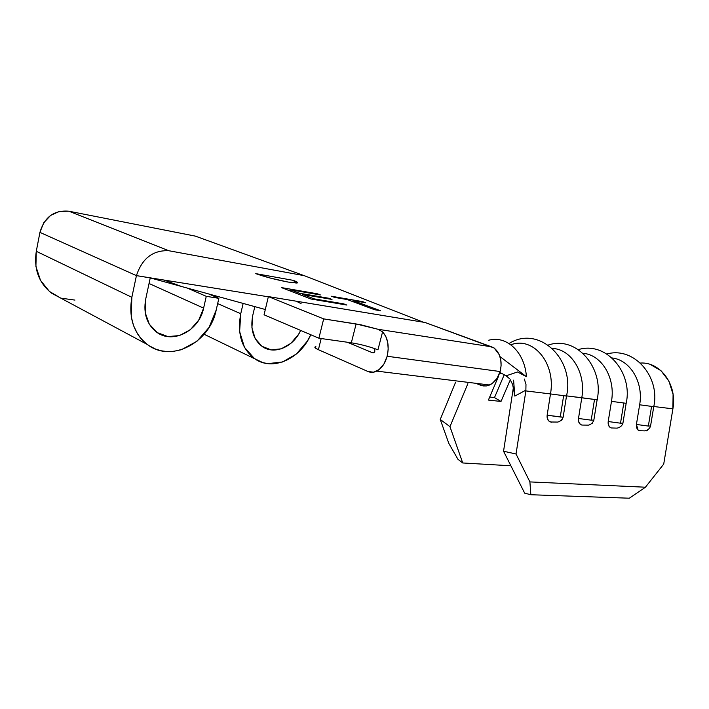 <?xml version="1.0" encoding="UTF-8"?>
<svg xmlns="http://www.w3.org/2000/svg" width="709" height="709" viewBox="0 0 709 709"><rect width="100%" height="100%" fill="white"/><g stroke="black" fill="none" stroke-linecap="round" stroke-linejoin="round"><path stroke-width="1.06" d="M524.323 379.023L525.981 384.367L525.865 390.925L550.494 393.929L547.144 415.226L563.15 417.202L560.261 416.981L563.628 395.737L560.261 416.981L547.144 415.226L547.445 418.922L549.209 421.306L551.567 422.236M550.609 421.997L557.726 422.068C560.145 421.492 561.953 419.87 563.15 417.202L566.509 396.047L550.494 393.929C556.007 363.611 533.762 336.74 511.712 344.512M591.191 420.171L593.85 420.109L591.191 420.171L594.514 399.495L591.191 420.171L578.491 418.47L578.757 422.068L580.414 424.372L581.779 425.054L588.461 425.134C590.792 424.656 592.573 423.06 593.805 420.366L597.12 399.779L581.797 397.74C586.183 373.156 571.419 349.183 552.595 348.456C571.419 349.183 586.183 373.156 581.797 397.74L578.491 418.47L591.191 420.171M597.59 399.77L597.12 399.779C604.281 368.237 576.718 335.357 548.349 345.026M620.508 423.193L622.936 423.131L620.508 423.193L623.787 403.058L620.508 423.193L608.207 421.536L608.437 425.046L609.997 427.288L611.326 427.961L617.131 428.13C620.056 427.456 621.97 425.861 622.892 423.37L626.162 403.315L611.477 401.356L608.207 421.536L620.508 423.193M626.18 403.191L626.162 403.315C633.11 372.943 606.346 340.932 578.376 349.608M648.345 426.056L650.561 426.012L648.345 426.056L651.58 406.443L648.345 426.056L636.416 424.461L636.62 427.864L638.082 430.053L639.376 430.717L644.871 430.886C647.645 430.31 649.533 428.759 650.525 426.224L653.751 406.674L639.642 404.795L636.416 424.461L648.345 426.056M654.141 406.674L653.751 406.674C660.496 377.383 634.475 346.196 606.895 353.995M372.145 347.738L377.932 349.821C369.752 346.683 360.881 344.344 351.327 342.801L356.113 323.942L351.327 342.801L318.89 338.211L323.676 318.89L356.113 323.942L378.057 329.286L382.585 331.865C387.876 337.803 389.401 345.93 387.149 356.255L500.111 371.534C502.167 363.097 500.988 356.06 496.548 350.406L494.235 348.066L491.426 346.79L378.057 329.286L361.165 324.864L323.676 318.89L268.374 296.592L425.037 322.48L491.426 346.79L378.057 329.286L382.585 331.865L385.776 336.394L387.717 342.403L388.195 349.262L387.149 356.255L383.968 363.956L379.173 369.549L373.554 372.181L367.962 371.507L318.403 349.705L321.177 338.53L318.403 349.705L367.962 371.507C370.798 372.712 373.723 372.588 376.736 371.108C381.628 368.45 385.102 363.495 387.149 356.255L500.111 371.534L496.92 378.544L492.081 383.604L486.365 385.953L480.649 385.253L475.872 383.321L483.139 385.944L486.374 385.944L489.609 385.005C494.581 382.63 498.081 378.136 500.111 371.534L501.095 365.711L500.784 359.915L499.225 354.668L494.235 348.066L425.037 322.48L268.374 296.592L264.058 314.805L318.89 338.211L351.372 342.801M374.893 351.168L373.705 352.843L372.774 352.878L374.024 352.639L374.893 351.168L374.432 348.509L374.893 351.168M150.246 277.901L265.308 309.514L150.246 277.901L145.646 299.384C143.236 313.564 146.896 324.492 156.618 332.158L156.618 332.158C172.881 344.583 199.264 330.616 203.616 308.114L149.05 283.494L203.616 308.114L206.266 296.327L187.291 288.076L206.266 296.327L218.859 298.329L208.747 293.978L218.859 298.329L216.201 310.01C209.811 342.731 171.277 363.114 147.472 344.583C133.647 333.478 128.435 317.721 131.847 297.301L36.283 251.296L39.934 232.375L43.683 222.848L50.552 215.465L59.432 211.388L68.915 211.22L195.392 236.132L304.294 275.686L168.795 250.729C152.958 250.047 142.172 258.342 136.429 275.624L268.321 296.796L136.429 275.624L150.246 277.901L145.646 299.384L145.177 312.545L149.324 324.235L157.354 332.663L167.962 336.598L179.51 335.552L190.269 329.774L198.706 320.158L203.616 308.114L206.266 296.327L218.859 298.329L216.201 310.01L209.102 327.372L196.96 341.268L181.442 349.705L173.076 351.442L167.111 351.575L161.191 350.778L155.563 349.067L149.244 345.797C144.503 342.739 140.559 338.689 137.422 333.638L133.522 325.582L131.236 316.595L131.847 297.301L136.429 275.624C142.172 258.342 152.958 250.047 168.795 250.729L304.294 275.686L309.576 277.742M301.095 303.665L296.22 301.192M314.14 298.87L343.697 303.86L346.861 305.056L310.994 299.012L281.429 287.588L317.366 293.801L320.353 294.935L290.584 289.795L299.553 293.251L328.941 298.276L332.007 299.437L302.583 294.412L314.14 298.87L302.583 294.412L332.007 299.437L328.941 298.276L299.553 293.251L290.584 289.795L320.353 294.935L317.366 293.801L281.429 287.588L310.994 299.012L346.861 305.056L343.697 303.86L314.14 298.87L313.981 299.517L314.14 298.87M255.763 273.63L293.313 280.365L297 282.014L297.355 282.926L288.076 282.058L270.696 278.176L255.763 273.63L293.313 280.365C297.479 281.943 298.604 282.829 296.699 283.033L288.076 282.058C275.677 279.683 264.909 276.873 255.763 273.63M374.653 309.744L347.383 299.597L334.435 297.363L331.431 296.238L362.636 301.635L365.676 302.752L353.064 300.572L380.387 310.71L374.653 309.744L380.387 310.71L353.064 300.572L365.676 302.752L362.636 301.635L331.431 296.238L334.435 297.363L347.383 299.597L374.653 309.744M597.013 399.77L566.535 395.879L581.797 397.74L578.491 418.47C578.216 421.261 578.854 423.229 580.414 424.372M490.22 339.877C507.555 336.066 524.855 352.86 526.415 376.692L517.535 371.968L526.415 376.692L499.96 356.574L526.415 376.692C524.855 352.79 507.458 335.986 490.079 339.903L488.687 340.214M525.865 390.925L516.037 453.99L529.907 481.907L530.837 494.74L629.344 498.205L530.837 494.74L524.669 493.172L503.55 451.225L516.037 453.99L503.55 451.225L513.44 387.114L503.55 451.225L524.669 493.172L530.837 494.74L529.907 481.907L645.42 487.216L663.713 464.111L672.894 408.845L653.778 406.514L672.894 408.845L663.713 464.111L645.42 487.216L529.907 481.907L516.037 453.99L525.865 390.925L550.494 393.929L547.144 415.226C546.869 418.097 547.561 420.127 549.209 421.306M561.608 420.348L562.574 418.585M592.175 423.415L592.724 422.529M626.065 403.306L611.477 401.356C615.704 377.87 601.569 354.739 583.135 353.312C601.569 354.739 615.704 377.87 611.477 401.356L608.207 421.536C607.932 424.257 608.526 426.18 609.997 427.288M653.654 406.665L639.642 404.795C643.728 382.319 630.186 359.995 612.168 357.965C630.186 359.995 643.728 382.319 639.642 404.795L636.416 424.461L638.082 430.053M498.595 376.089L488.404 400.071L501.006 401.462L510.303 379.82L501.006 401.462L494.483 397.589L504.223 374.76L494.483 397.589L489.689 397.04L494.483 397.589L501.006 401.462L488.404 400.071L498.595 376.089M650.392 364.506L660.983 370.692L668.906 381.07L673.08 394.364L672.894 408.845C677.432 384.827 660.433 361.714 640.475 363.043M347.321 342.234L372.774 352.878L347.321 342.234M377.932 349.821L382.585 331.865L377.932 349.821M200.425 237.958L195.392 236.132L68.915 211.22C54.15 209.935 44.49 216.981 39.934 232.375L36.283 251.296C33.678 269.145 38.862 283.148 51.819 293.313L60.185 297.789L49.408 291.426L40.519 280.401L35.92 266.442L36.283 251.296L131.847 297.301L136.429 275.624L39.934 232.375L136.429 275.624M74.95 300.093L61.391 298.223M304.294 275.686L200.452 237.967M300.651 330.421C293.42 346.825 274.631 355.12 262.534 346.71C253.388 339.877 250.117 329.472 252.732 315.505L251.917 327.726L255.178 338.539L261.949 346.302L271.104 349.883L281.251 348.819L290.858 343.36L298.551 334.356L300.651 330.421M254.815 306.634L252.732 315.505L254.815 306.634M217.654 303.603L240.75 313.706L243.143 303.425L240.75 313.706L217.654 303.603M310.755 334.737C300.403 358.949 272.646 371.481 254.779 358.807C241.707 348.89 237.028 333.859 240.75 313.706L239.624 331.59L244.49 347.366L254.442 358.568L262.755 362.591L267.816 363.637L282.519 361.98L296.38 354.013L307.458 340.985L310.764 334.737M68.915 211.22L168.795 250.729L68.915 211.22M315.018 346.958L315.39 348.057L318.403 349.705C314.761 348.048 313.927 347.029 315.904 346.657M295.901 283.051L293.313 280.365M268.374 296.592L264.058 314.805L318.89 338.211L323.676 318.89L268.374 296.592M514.574 392.821L514.831 396.074L514.495 392.689M509.354 378.553L506.155 375.805L499.854 372.393L506.155 375.805L517.535 371.968L506.155 375.805M510.125 379.563L512.625 384.491L514.831 396.074L525.989 390.11L514.831 396.074L513.591 380.148M455.612 382.204L440.245 419.453L448.815 443.382L457.943 459.299L462.729 462.968L510.888 465.786L462.729 462.968L449.958 426.658L467.851 383.693L449.958 426.658L440.245 419.453L449.958 426.658L462.729 462.968L457.943 459.299L448.815 443.382L440.245 419.453L455.612 382.204M645.42 487.216L629.344 498.205L645.42 487.216M646.635 430.886L648.584 429.264M502.105 373.616L499.925 373.324L502.105 373.616M510.834 344.787C533.079 336.119 556.104 363.123 550.494 393.929L566.394 396.039M289.44 290.681L290.336 290.832L289.44 290.681M317.215 294.395L317.366 293.801L317.215 294.395M290.291 291.009L290.584 289.795L290.291 291.009M299.251 294.474L299.553 293.251L299.251 294.474M301.36 295.29L302.335 295.458L301.36 295.29M328.79 298.888L328.941 298.276L328.79 298.888M302.282 295.644L302.583 294.412L302.282 295.644M343.537 304.498L343.697 303.86L343.537 304.498M352.586 301.529L353.064 300.572L352.586 301.529M362.494 302.202L362.636 301.635L362.494 302.202M310.188 277.963L423.308 322.196M147.463 344.574L51.819 293.313M254.779 358.807L204.121 334.267M309.665 277.653L309.053 277.432M181.628 286.525L164.054 280.064M489.609 385.005L376.745 371.108M509.027 343.546C538.698 324.625 575.061 359.188 566.509 396.047"/></g></svg>
